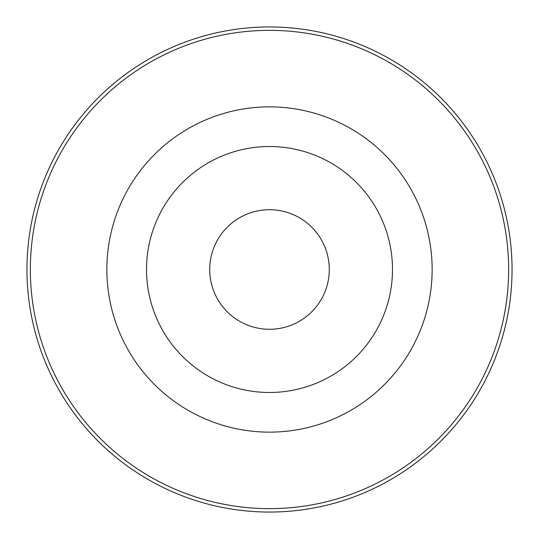 <?xml version="1.0" encoding="UTF-8"?>
<svg xmlns="http://www.w3.org/2000/svg" width="539" height="539" viewBox="0 0 539 539"><rect width="100%" height="100%" fill="white"/><g stroke="black" fill="none" stroke-linecap="round" stroke-linejoin="round"><path stroke-width="0.81" d="M269.5 392.486A122.986 122.986 0 0 0 392.486 269.5A122.986 122.986 0 0 0 269.5 146.514A122.986 122.986 0 0 0 146.514 269.5A122.986 122.986 0 0 0 269.5 392.486M269.5 329.282A59.782 59.782 0 0 0 329.282 269.5A59.782 59.782 0 0 0 269.5 209.718A59.782 59.782 0 0 0 209.718 269.5A59.782 59.782 0 0 0 269.5 329.282M269.5 26.95A242.55 242.55 0 0 1 512.05 269.5A242.55 242.55 0 0 1 269.5 512.05A242.55 242.55 0 0 1 26.95 269.5A242.55 242.55 0 0 1 269.5 26.95M269.5 508.641A239.141 239.141 0 0 0 508.641 269.5A239.141 239.141 0 0 0 269.5 30.359A239.141 239.141 0 0 0 30.359 269.5A239.141 239.141 0 0 0 269.5 508.641M269.5 106.857A162.643 162.643 0 0 1 432.143 269.5A162.643 162.643 0 0 1 269.5 432.143A162.643 162.643 0 0 1 106.857 269.5A162.643 162.643 0 0 1 269.5 106.857"/></g></svg>
